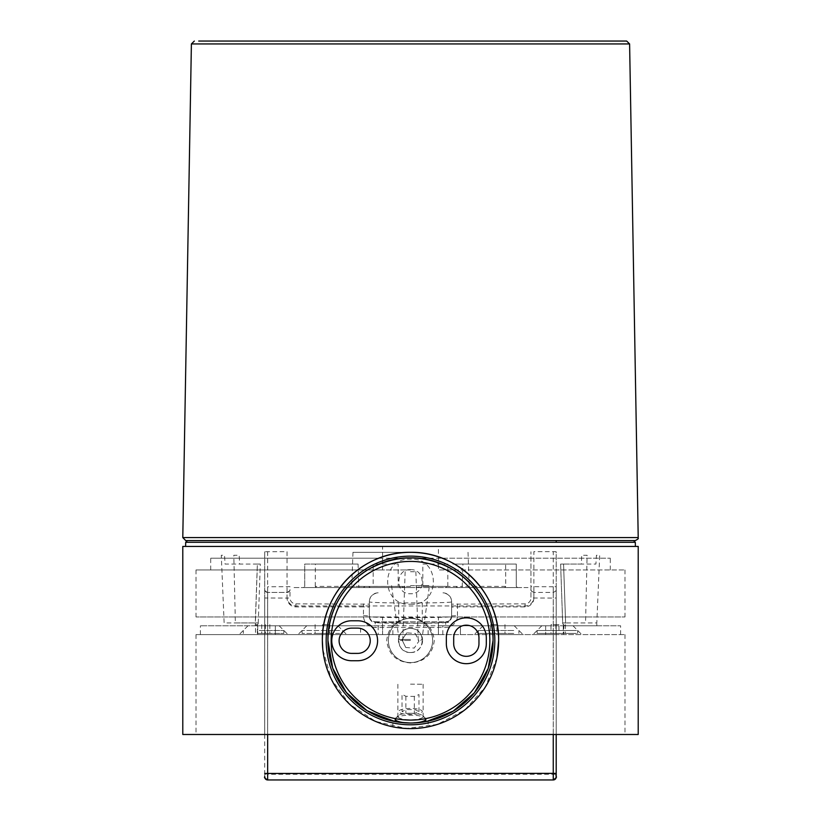 <?xml version="1.0" encoding="UTF-8"?>
<svg xmlns="http://www.w3.org/2000/svg" width="821" height="821" viewBox="0 0 821 821"><rect width="100%" height="100%" fill="white"/><g stroke="black" fill="none" stroke-linecap="round" stroke-linejoin="round"><path stroke-width="0.62" stroke-dasharray="4.11 3.08" d="M638.215 546.437L410.5 546.437L438.414 546.437L438.414 569.948L624.997 569.948L438.414 569.948L438.414 558.188L610.301 558.188L210.699 558.188L382.586 558.188L382.586 569.948L196.003 569.948L410.5 569.948L210.699 569.948L382.586 569.948L382.586 546.437L410.5 546.437L182.785 546.437M410.5 604.174C440.98 606.247 440.959 557.141 410.5 559.224C380.061 557.11 380.01 606.247 410.5 604.174M410.5 617.987C424.652 619.044 432.585 626.536 434.299 640.462C432.575 654.388 424.642 661.88 410.5 662.937C396.348 661.88 388.415 654.388 386.701 640.462C388.425 626.526 396.358 619.034 410.5 617.987M638.215 734.487L182.785 734.487M410.5 634.592L624.997 634.592L200.406 634.592L382.586 634.592L382.586 625.776L200.406 625.776L620.594 625.776L438.414 625.776L438.414 634.592L438.414 616.961L624.997 616.961L196.003 616.961L382.586 616.961L382.586 634.592L196.003 634.592L410.5 634.592M410.5 652.51C394.983 653.259 394.932 627.696 410.5 628.414C426.037 627.675 426.048 653.249 410.5 652.51M410.5 569.651C394.963 568.912 394.952 594.486 410.5 593.747C426.017 594.496 426.068 568.922 410.5 569.651M422.548 640.462A12.048 12.048 0 0 1 410.5 652.51A12.048 12.048 0 0 1 398.452 640.462A12.048 12.048 0 0 1 410.5 628.414A12.048 12.048 0 0 1 422.548 640.462M410.5 734.487L196.003 734.487L410.5 734.487M438.414 546.437L382.586 546.437M410.5 723.034C390.704 721.474 390.704 721.474 410.5 723.034C387.758 720.971 387.758 720.971 410.5 723.034C433.252 720.971 433.252 720.971 410.5 723.034L428.131 721.125L428.131 726.831M410.5 728.617C387.748 726.688 387.748 726.688 410.5 728.617C387.748 726.688 387.748 726.688 410.5 728.617C433.242 726.688 433.242 726.688 410.5 728.617M392.869 726.831L392.869 721.125L406.056 722.911M410.449 723.034L426.817 721.402M496.931 657.795L485.468 686.838L464.83 709.878L437.347 724.43L406.169 728.504L375.556 721.392L349.643 704.244L331.345 679.254L322.776 649.154M378.163 592.834A8.815 8.805 -0.9 0 0 369.85 598.704L369.347 601.844A8.815 8.805 179.1 0 1 378.163 593.039L378.163 592.834M553.251 734.487L553.262 551.65L533.866 551.65L533.866 597.165A8.815 8.805 179.1 0 1 525.05 605.97L295.858 605.97A8.815 8.805 179.1 0 1 287.052 597.165L287.052 551.65L264.721 551.753L264.731 597.986L287.063 598.088A8.815 8.805 -0.9 0 0 295.878 606.893L363.457 606.893L363.457 615.709A11.751 11.751 -0.9 0 0 375.207 627.449L445.731 627.449A11.751 11.751 -0.9 0 0 457.482 615.709L451.612 615.914L451.622 616.53A29.382 1.026 0 0 1 422.251 617.556L398.749 617.556A29.382 1.026 0 0 1 369.347 616.53L369.347 601.844A29.382 1.026 180 0 0 398.749 602.881L422.251 602.881A29.382 1.026 180 0 0 451.622 601.844L451.109 598.704A8.815 8.805 -0.9 0 0 442.806 592.834L442.806 593.039A8.815 8.805 -0.9 0 1 451.622 601.701L451.612 615.914A5.88 5.87 179.1 0 1 445.731 621.784L375.218 621.784L375.228 622.4A23.511 0.821 180 0 0 398.749 623.231L422.251 623.231A23.511 0.821 180 0 0 445.741 622.4L445.731 621.784L375.218 621.784A5.88 5.87 179.1 0 1 369.337 615.914L369.337 604.153L295.878 603.856A5.88 5.87 179.1 0 1 289.998 597.986L289.998 598.078M422.251 602.881L422.251 623.231L447.045 622.318C448.287 623.17 449.816 621.24 451.622 616.53L451.622 601.844A8.815 8.805 -0.9 0 0 451.622 601.701M264.731 589.488A2.935 2.935 -0.9 0 0 267.677 592.423L267.677 586.758L290.008 586.656C289.977 590.751 290.767 590.597 287.063 592.423L287.063 598.088L289.998 597.986L290.008 589.519C290.449 590.278 289.474 591.243 287.063 592.413L267.677 592.423L287.063 592.413A2.935 2.935 -0.9 0 0 290.008 589.488M264.731 552.728L264.721 551.907L264.731 552.728M264.721 551.753L264.711 734.487L264.721 551.753M553.262 551.65L556.197 551.753L556.197 734.487M556.217 589.488L556.217 586.656L553.282 586.758L553.272 592.413A2.935 2.935 -0.9 0 0 556.217 589.488L556.207 734.487L556.207 597.986L553.272 598.088L553.272 774.275L267.667 774.275L267.677 592.413L287.063 592.423L287.073 586.758M556.207 540.567L556.207 542.291M457.482 615.709L457.482 606.893L525.06 606.893A8.815 8.805 -0.9 0 0 533.876 598.088L533.886 592.413L553.272 592.423C556.977 590.597 556.186 590.751 556.217 586.656L556.197 551.753M553.272 592.413L553.272 598.088L530.941 597.986L530.93 551.753L530.941 597.986A5.88 5.87 179.1 0 1 525.06 603.856L451.612 604.153L451.612 615.914C451.365 619.383 449.405 621.333 445.731 621.784L445.731 627.449M553.282 586.758L530.951 586.656M369.347 601.619L369.337 604.153M576.527 630.477L537.139 630.477L576.527 630.477M576.527 633.412L537.139 633.412L576.527 633.412M550.973 633.412L565.412 633.412L549.413 633.412L550.973 633.412L550.973 624.596L558.968 624.596L558.968 633.412M558.968 624.596L550.973 624.596M555.868 624.596L555.868 633.412M563.863 624.596L563.863 633.412M565.412 624.596L565.412 633.412M259.19 630.477L283.861 630.477L259.19 630.477M259.19 633.412L283.861 633.412L259.19 633.412M257.332 633.412L271.679 633.412L257.332 633.412L257.332 624.596L255.495 624.596L255.495 633.412M255.495 624.596L257.332 624.596M265.419 624.596L265.419 633.412M269.832 624.596L269.832 633.412M261.745 624.596L261.745 633.412M339.648 630.477L302.077 630.477L339.648 630.477M339.648 633.412L302.077 633.412L339.648 633.412M329.806 633.412L314.895 633.412L329.806 633.412L329.806 624.596L322.571 624.596L322.571 633.412M322.571 624.596L329.806 624.596M315.12 624.596L315.12 633.412M329.59 624.596L329.59 633.412M513.741 630.477L478.376 630.477L513.741 630.477M513.741 633.412L478.376 633.412L513.741 633.412M496.9 633.412L506.711 633.412L496.9 633.412L496.9 624.596L490.589 624.596L490.589 633.412M490.589 624.596L496.9 624.596M492.333 624.596L492.333 633.412M504.966 624.596L504.966 633.412M185.72 540.567L635.28 540.567M208.986 540.567L616.13 540.567L208.986 540.567M557.418 634.592L533.024 634.592L557.418 634.592M557.418 625.776L541.839 625.776L557.418 625.776M263.582 634.592L287.976 634.592L263.582 634.592M263.582 625.776L279.161 625.776L263.582 625.776M322.355 634.592L297.961 634.592L322.355 634.592M322.355 625.776L306.777 625.776L322.355 625.776M498.645 634.592L523.039 634.592L498.645 634.592M498.645 625.776L514.223 625.776L498.645 625.776M378.183 625.776L378.183 634.592L360.552 634.592L360.552 625.776L378.183 625.776M545.657 625.776L545.657 634.592L545.657 625.776L460.448 625.776L460.448 634.592L442.817 634.592L442.817 625.776L460.448 625.776L460.448 634.592L563.288 634.592L275.343 634.592L275.343 625.776L257.712 625.776L257.712 634.592L275.343 634.592L257.712 634.592L257.712 625.776L360.552 625.776L360.552 634.592L275.343 634.592L275.343 625.776M563.288 625.776L563.288 634.592L563.288 625.776M378.183 634.592L442.817 634.592M560.62 564.068L562.672 622.934A2.935 2.935 90 0 0 565.628 625.776A2.935 2.935 90 0 1 562.672 622.934L560.62 564.068L562.693 622.934A2.935 2.935 0 0 0 565.607 625.776L565.638 622.934L585.547 622.934L587.107 555.253L581.709 555.253L581.34 564.068L560.62 564.068L563.555 564.068L565.607 622.934L563.575 564.068L595.902 564.068L596.426 555.253L599.689 555.253L596.816 622.934L562.672 622.934L565.638 622.934L565.607 625.776L596.816 625.776L596.816 622.934M257.384 564.068L225.057 564.068L224.533 555.253L221.28 555.253L224.143 622.934L258.266 622.934L255.3 622.934L257.353 564.068L260.319 564.068L257.384 564.068L255.3 625.776A2.935 2.935 -90 0 0 258.246 622.934L260.319 564.068M257.353 564.068L239.568 564.068L239.198 555.253L233.811 555.253L235.37 622.934L255.3 622.934M410.377 546.437L635.382 546.437L410.377 546.437M630.723 540.567L410.377 540.567M428.88 652.787A22.126 22.126 0 0 1 398.175 658.842A22.126 22.126 0 0 1 392.12 628.147A22.126 22.126 0 0 1 422.825 622.092A22.126 22.126 0 0 1 428.88 652.787A22.126 22.126 0 0 1 398.175 658.842A22.126 22.126 0 0 1 392.12 628.147A22.126 22.126 0 0 1 422.825 622.092A22.126 22.126 0 0 1 428.88 652.787M415.221 633.422L418.967 641.037L414.236 648.077L405.779 647.512L402.033 639.898L406.764 632.847L415.221 633.422L418.967 641.037M405.779 647.512L402.033 639.898L406.764 632.847M377.588 640.76A19.981 19.981 0 0 0 357.607 620.779L351.737 620.779A19.981 19.981 0 0 0 331.756 640.76A19.981 19.981 0 0 0 351.737 660.741L357.607 660.741A19.981 19.981 0 0 0 377.588 640.76M339.104 640.76A12.633 12.633 0 0 1 351.737 628.127L357.607 628.127A12.633 12.633 0 0 1 370.24 640.76A12.633 12.633 0 0 1 357.607 653.393L351.737 653.393A12.633 12.633 0 0 1 339.104 640.76M489.839 640.76A79.339 79.339 0 0 0 410.5 561.42A79.339 79.339 0 0 0 331.161 640.76A79.339 79.339 0 0 0 410.5 720.089A79.339 79.339 0 0 0 489.839 640.76M486.309 643.695L486.309 637.825A19.981 19.981 0 0 0 466.328 617.844A19.981 19.981 0 0 0 446.347 637.825L446.347 643.695A19.981 19.981 0 0 0 466.328 663.676A19.981 19.981 0 0 0 486.309 643.695M478.961 643.695A12.633 12.633 0 0 1 466.328 656.328A12.633 12.633 0 0 1 453.695 643.695L453.695 637.825A12.633 12.633 0 0 1 466.328 625.181A12.633 12.633 0 0 1 478.961 637.825L478.961 643.695M418.967 711.612L418.967 694.587L414.328 696.424L405.861 696.3L402.033 694.34L402.033 711.376L406.672 709.539L415.139 709.662L418.967 711.612L414.328 713.449L405.861 713.336L402.033 711.376M405.861 696.3L405.861 713.336M404.076 714.044A11.751 3.038 180 0 1 400.658 709.826A11.751 3.038 180 0 1 416.924 708.944A11.751 3.038 180 0 1 420.342 713.162A11.751 3.038 180 0 1 404.076 714.044M414.328 696.424L414.328 713.449M410.5 713.254A12.633 3.274 180 0 1 422.671 715.645A12.633 3.274 180 0 1 423.133 716.517A12.633 3.274 180 0 1 410.5 719.791A12.633 3.274 180 0 1 397.867 716.517A12.633 3.274 180 0 1 398.329 715.645A12.633 3.274 180 0 1 410.5 713.254M410.5 684.16L423.133 684.273L410.5 684.16M395.322 718.632A15.281 3.951 180 0 1 395.784 718.016A15.281 3.951 180 0 1 410.5 715.122A15.281 3.951 180 0 1 425.216 718.016A15.281 3.951 180 0 1 425.678 718.632M413.558 722.973L422.918 722.09M423.769 721.957L425.781 721.608M338.519 600.018A82.562 82.562 0 0 0 327.938 640.462A82.562 82.562 0 0 1 369.132 569.015M339.668 598.027L340.664 596.415M342.603 593.48A82.562 82.562 0 0 1 478.397 593.48M480.747 597.083L480.336 596.415M451.868 569.015A82.562 82.562 0 0 1 493.062 640.462A82.562 82.562 0 0 0 482.481 600.018M369.132 711.92A82.562 82.562 0 0 1 327.938 640.462A82.562 82.562 0 0 0 338.519 680.907M405.902 722.901L400.022 722.367M482.481 680.907A82.562 82.562 0 0 0 493.062 640.462A82.562 82.562 0 0 1 451.868 711.92M481.332 682.898L480.336 684.519M478.397 687.454A82.562 82.562 0 0 1 342.603 687.454M339.678 682.908L340.664 684.519M410.5 640.462L400.268 640.462L410.5 640.462M410.5 585.65L429.455 585.65L410.5 585.65M410.5 571.714L415.857 571.714L410.5 571.714M374.869 586.44L398.185 586.399L398.185 564.068L373.186 564.068L373.186 586.399L398.185 586.399L405.02 587.579L363.385 587.579L364.955 586.44L374.869 586.44L374.602 587.579L457.615 587.579L446.398 587.579L446.131 586.399L422.815 586.399L415.98 587.579M447.814 586.399L447.814 564.068L422.815 564.068L422.815 586.399L447.814 586.399M410.5 552.317L352.968 552.317L410.5 552.317M410.5 587.579L350.598 587.579L410.5 587.579M315.264 586.399L315.377 564.068L358.079 564.068L358.777 586.399L315.264 586.399L316.311 587.579L370.302 587.579L368.701 586.44L358.777 586.399M358.777 586.44L359.085 587.579L316.311 587.579L374.602 587.579M505.623 564.068L516.276 564.068L516.276 586.399L516.276 564.068L452.894 564.068L505.623 564.068L505.736 586.44L504.689 587.579L461.915 587.579L462.223 586.44L452.299 586.44L450.698 587.579L517.456 587.579L516.276 586.399L517.456 587.579L303.544 587.579L304.724 586.44L304.724 564.068L315.377 564.068M446.131 586.44L456.045 586.44L457.615 587.579L517.456 587.579L453.397 587.579L504.689 587.579M505.736 586.399L462.223 586.399L462.921 564.068M358.079 564.068L304.724 564.068L304.724 586.44L303.544 587.579L367.603 587.579L316.311 587.579M446.398 587.579L457.615 587.579M476.611 587.579C448.307 587.579 448.307 587.579 476.611 587.579C504.915 587.579 504.915 587.579 476.611 587.579C448.307 587.579 448.307 587.579 476.611 587.579C504.915 587.579 504.915 587.579 476.611 587.579M528.036 587.579L292.964 587.579L528.036 587.579M347.088 587.579L303.544 587.579L347.088 587.579M344.389 587.579C316.085 587.579 316.085 587.579 344.389 587.579C372.693 587.579 372.693 587.579 344.389 587.579C316.085 587.579 316.085 587.579 344.389 587.579C372.693 587.579 372.693 587.579 344.389 587.579M363.385 587.579L405.02 587.579M461.915 587.579L450.698 587.579M370.302 587.579L359.085 587.579M451.622 601.844L451.622 616.53A5.88 5.87 179.1 0 1 445.741 622.4M422.251 623.231L374.13 622.369C373.093 621.374 371.708 623.724 369.347 616.622A5.88 5.87 -0.9 0 0 375.228 622.4M398.749 602.881L398.749 623.231M363.457 615.709L369.337 615.914L369.347 616.53A5.88 5.87 -0.9 0 0 369.347 616.622L369.337 616.007C369.727 619.516 371.687 621.446 375.218 621.784L375.207 627.449M264.721 777.066L264.721 777.056A2.935 2.935 179.1 0 1 264.721 777.015L264.721 776.492M267.667 779.95L267.667 774.275L264.721 774.172L264.721 777.015M264.731 597.986L264.721 774.172M267.656 551.65L267.656 734.487M556.207 774.172L553.272 774.275M530.941 589.488A2.935 2.935 179.1 0 0 530.951 589.529C530.458 590.35 531.433 591.315 533.886 592.413A2.935 2.935 179.1 0 1 530.951 589.529C530.458 590.361 531.444 591.325 533.886 592.423L533.886 586.758M525.06 606.893L525.06 603.856M457.482 603.856L457.482 606.893L451.612 607.109M363.457 603.856L363.457 606.893L369.337 607.109M295.878 606.893L295.878 603.856M191.396 43.934L629.604 43.934M182.785 537.57L638.215 537.57M255.321 625.776A2.935 2.935 -90 0 0 258.266 622.934A2.935 2.935 0 0 1 255.321 625.776M185.69 542.291L635.31 542.291M410.5 639.456L399.109 639.456L410.5 639.456M410.5 586.44L351.778 586.44L410.5 586.44M624.997 569.948L624.997 616.961M624.997 634.592L624.997 734.487M210.699 569.948L210.699 558.188M200.406 634.592L200.406 625.776M620.594 634.592L620.594 625.776M610.301 569.948L610.301 558.188M196.003 569.948L196.003 616.961M196.003 634.592L196.003 734.487M264.731 589.529C264.249 590.35 265.224 591.315 267.677 592.413M577.686 630.477L577.686 633.412M537.139 630.477L537.139 633.412M283.861 630.477L283.861 633.412M243.314 630.477L243.314 633.412M342.624 630.477L342.624 633.412M302.077 630.477L302.077 633.412M478.376 630.477L478.376 633.412M518.923 630.477L518.923 633.412M428.131 634.592L428.131 625.776M572.986 625.776L581.802 634.592M279.161 625.776L287.976 634.592M337.924 625.776L346.739 634.592M514.223 625.776L523.039 634.592M483.076 625.776L474.261 634.592M306.777 625.776L297.961 634.592M248.014 625.776L239.198 634.592M541.839 625.776L533.024 634.592M392.869 634.592L392.869 625.776M423.133 684.273L423.133 716.517M422.671 715.645L425.216 718.016M398.329 715.645L395.784 718.016M397.867 684.273L397.867 716.517M391.545 585.65L399.109 639.456L400.268 640.462M420.732 640.462L421.891 639.456L429.455 585.65M415.857 571.714L418.258 640.462M405.143 571.714L402.742 640.462M352.968 552.317L351.778 586.44L350.598 587.579M468.032 552.317L469.222 586.44L470.402 587.579"/><path stroke-width="1.23" d="M182.785 546.437L638.215 546.437L638.215 734.487L182.785 734.487L182.785 546.437M425.678 718.632A15.281 3.951 180 0 1 425.781 719.073A15.281 3.951 180 0 1 410.5 723.034C387.758 720.971 387.758 720.971 410.5 723.034C433.252 720.971 433.252 720.971 410.5 723.034L413.558 722.973M322.776 649.154L322.355 640.462C321.565 592.803 362.892 551.486 410.551 552.317C458.2 551.517 499.537 593.039 498.645 640.462A88.145 88.145 0 0 0 410.5 552.317A88.145 88.145 0 0 0 322.355 640.462A88.145 88.145 0 0 0 410.5 728.617A88.145 88.145 0 0 0 498.645 640.462L496.931 657.795M494.827 640.462A84.327 84.327 0 0 1 410.5 724.799A84.327 84.327 0 0 1 326.173 640.462A84.327 84.327 0 0 1 410.5 556.135A84.327 84.327 0 0 1 494.827 640.462M426.817 721.402L453.171 711.15L474.364 692.801L488.208 668.376L493.062 640.462C493.893 595.913 454.998 557.1 410.541 557.9C365.879 557.1 327.127 595.974 327.938 640.462A82.562 82.562 0 0 0 410.5 723.034A82.562 82.562 0 0 0 493.062 640.462A82.562 82.562 0 0 0 410.5 557.9A82.562 82.562 0 0 0 327.938 640.462L332.7 668.109L346.277 692.36L367.028 710.658L392.869 721.125M406.056 722.911L410.449 723.034M410.5 728.617C433.242 726.688 433.242 726.688 410.5 728.617M556.207 542.291L556.207 540.567M198.713 41.05L626.669 41.05L198.713 41.05M635.28 540.567L185.72 540.567L182.785 537.57L638.215 537.57C637.127 538.566 640.513 537.858 635.28 540.567M410.377 540.567L630.723 540.567M377.588 640.76A19.981 19.981 0 0 0 357.607 620.779L351.737 620.779A19.981 19.981 0 0 0 331.756 640.76A19.981 19.981 0 0 0 351.737 660.741L357.607 660.741A19.981 19.981 0 0 0 377.588 640.76M351.737 628.127A12.633 12.633 0 0 0 339.104 640.76A12.633 12.633 0 0 0 351.737 653.393L357.607 653.393A12.633 12.633 0 0 0 370.24 640.76A12.633 12.633 0 0 0 357.607 628.127L351.737 628.127M489.839 640.76A79.339 79.339 0 0 0 410.5 561.42A79.339 79.339 0 0 0 331.161 640.76A79.339 79.339 0 0 0 410.5 720.089A79.339 79.339 0 0 0 489.839 640.76M486.309 643.695L486.309 637.825A19.981 19.981 0 0 0 466.328 617.844A19.981 19.981 0 0 0 446.347 637.825L446.347 643.695A19.981 19.981 0 0 0 466.328 663.676A19.981 19.981 0 0 0 486.309 643.695M453.695 643.695A12.633 12.633 0 0 0 466.328 656.328A12.633 12.633 0 0 0 478.961 643.695L478.961 637.825A12.633 12.633 0 0 0 466.328 625.181A12.633 12.633 0 0 0 453.695 637.825L453.695 643.695M422.918 722.09L423.769 721.957M400.022 722.367L410.5 723.034C430.307 721.474 430.307 721.474 410.5 723.034L405.902 722.901M338.519 600.018L339.668 598.027M340.664 596.415L342.603 593.48M478.397 593.48L480.336 596.415M480.747 597.083L482.481 600.018M451.868 569.015C424.344 554.257 396.769 554.257 369.132 569.015M369.132 711.92L395.219 721.608L395.219 719.073A15.281 3.951 180 0 1 395.322 718.632M428.131 721.125L451.868 711.92M482.481 680.907L481.332 682.898M480.336 684.519L478.397 687.454M342.603 687.454L340.664 684.519M339.678 682.908L338.519 680.907M410.5 723.034A15.281 3.951 180 0 1 395.219 719.073M267.656 734.487L267.656 779.437A2.935 2.935 179.1 0 1 264.721 776.492L264.721 777.056A2.935 2.935 179.1 0 0 267.667 779.95L553.262 779.95C558.947 775.855 555.058 777.877 556.207 774.172L556.207 777.015A2.935 2.935 179.1 0 1 553.262 779.95L553.272 774.275M556.197 734.487L556.197 776.492A2.935 2.935 179.1 0 1 553.262 779.437L553.251 773.351L264.711 773.454M556.197 773.454L553.251 773.351L553.251 734.487M556.197 776.492L556.207 777.015M626.669 41.05L629.604 43.934L191.396 43.934L182.785 537.57M633.545 540.567L635.31 542.291L185.69 542.291L185.618 546.437M267.667 779.95C264.988 778.421 264.013 777.456 264.721 777.056M629.604 43.934L638.215 537.57M191.396 43.934L194.331 41.05M185.69 542.291L187.455 540.567M635.31 542.291L635.382 546.437M425.781 719.073L425.781 721.608"/></g></svg>
